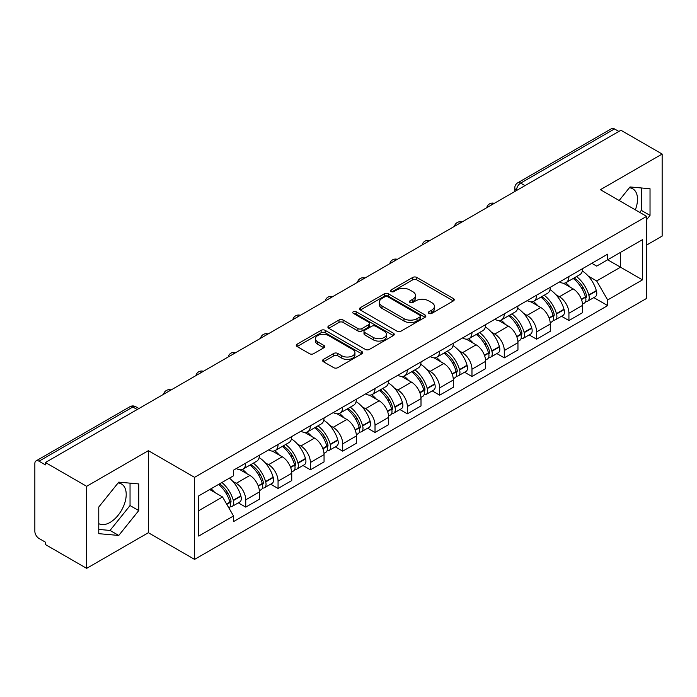 <?xml version="1.0" encoding="UTF-8"?>
<svg xmlns="http://www.w3.org/2000/svg" width="697" height="697" viewBox="0 0 697 697"><rect width="100%" height="100%" fill="white"/><g stroke="black" fill="none" stroke-linecap="round" stroke-linejoin="round"><path stroke-width="1.05" d="M428.943 313.397A2.013 1.159 0 0 0 431.783 313.397L453.39 300.921A2.875 1.664 0 0 0 454.235 299.745A2.875 1.664 0 0 0 453.39 298.577L416.789 277.441A2.875 1.664 0 0 0 412.72 277.441L391.113 289.917A2.013 1.159 0 0 0 390.529 290.736A2.013 1.159 0 0 0 391.113 291.555A2.013 1.159 0 0 0 393.962 291.555L396.759 289.943A9.2 5.315 0 0 1 409.775 289.943L412.824 291.703A9.2 5.315 0 0 1 415.517 295.458A9.2 5.315 0 0 1 412.824 299.222L410.028 300.834A2.013 1.159 0 0 0 409.435 301.653A2.013 1.159 0 0 0 410.028 302.481A2.013 1.159 0 0 0 412.877 302.481L415.673 300.86A9.2 5.315 0 0 1 428.681 300.86L431.731 302.62A9.2 5.315 0 0 1 434.431 306.384A9.2 5.315 0 0 1 431.731 310.139L428.943 311.751A2.013 1.159 0 0 0 428.35 312.57A2.013 1.159 0 0 0 428.943 313.397L428.943 311.751M629.391 187.763A22.853 13.191 -60 0 1 632.763 188.791A22.853 13.191 -60 0 1 635.333 209.849M118.107 482.951A22.853 13.191 -60 0 1 121.478 483.988A22.853 13.191 -60 0 1 124.981 502.293A22.853 13.191 -60 0 1 110.048 522.436A22.853 13.191 -60 0 1 98.765 523.639M323.452 359.391A2.875 1.664 0 0 0 322.606 360.558A2.875 1.664 0 0 0 323.452 361.734L333.724 367.667A2.875 1.664 0 0 0 337.792 367.667L361.787 353.815A2.875 1.664 0 0 0 362.623 352.638A2.875 1.664 0 0 0 361.787 351.462L325.177 330.334A2.875 1.664 0 0 0 321.117 330.334L297.122 344.187A2.875 1.664 0 0 0 296.277 345.355A2.875 1.664 0 0 0 297.122 346.531L309.52 353.693A2.875 1.664 0 0 0 313.589 353.693L323.861 347.768A2.875 1.664 0 0 0 324.697 346.592A2.875 1.664 0 0 0 323.861 345.416L317.71 341.861A7.693 4.443 0 0 1 315.453 338.725A7.693 4.443 0 0 1 320.202 334.621A7.693 4.443 0 0 1 328.583 335.588L352.682 349.493A7.693 4.443 0 0 1 354.939 352.638A7.693 4.443 0 0 1 350.19 356.742A7.693 4.443 0 0 1 341.8 355.775L337.792 353.457A2.875 1.664 0 0 0 333.724 353.457L323.452 359.391L323.452 361.734M194.576 477.34L148.374 450.671L86.646 486.314L45.418 462.512L620.922 130.243L662.15 154.046L600.413 189.689L646.616 216.358L194.576 477.34L194.576 559.395L646.616 298.412L646.616 216.358M396.959 331.153A2.875 1.664 0 0 0 401.028 331.153L425.022 317.301A2.875 1.664 0 0 0 425.867 316.124A2.875 1.664 0 0 0 425.022 314.948L388.421 293.82A2.875 1.664 0 0 0 384.352 293.82L360.358 307.673A2.875 1.664 0 0 0 359.521 308.849A2.875 1.664 0 0 0 360.358 310.017L396.959 331.153M354.146 313.833A2.013 1.159 0 0 1 356.193 314.112L356.193 311.725L393.404 333.21A2.875 1.664 0 0 1 394.249 334.377A2.875 1.664 0 0 1 393.404 335.553L369.41 349.406A2.875 1.664 0 0 1 365.341 349.406L328.74 328.278L328.74 325.926A2.875 1.664 0 0 0 327.895 327.102A2.875 1.664 0 0 0 328.74 328.278M328.74 325.926L339.012 320.001A2.875 1.664 0 0 1 343.072 320.001L357.918 328.566A2.875 1.664 0 0 0 361.987 328.566L368.8 324.636A2.875 1.664 0 0 0 369.645 323.46A2.875 1.664 0 0 0 368.8 322.293L353.344 313.362A2.013 1.159 0 0 1 352.752 312.544A2.013 1.159 0 0 1 353.998 311.472A2.013 1.159 0 0 1 356.193 311.725M86.646 486.314L86.646 568.36L45.418 544.557L45.418 542.17L38.997 538.459A5.864 3.38 -120 0 1 34.85 531.288L34.85 463.583A5.864 3.38 -120 0 1 36.061 460.9L129.912 406.726A5.864 3.38 60 0 1 132.839 407.013L38.997 461.196A5.864 3.38 -120 0 0 36.061 460.9M646.616 245.065L662.15 236.1L662.15 154.046M86.646 568.36L148.374 532.717L194.576 559.395M45.418 462.512L45.418 464.899L38.997 461.196M525.007 185.62L520.659 183.111A5.864 3.38 60 0 0 517.723 182.823L611.574 128.64A5.864 3.38 60 0 1 614.501 128.928L520.659 183.111A5.864 3.38 120 0 0 516.512 190.29L516.512 190.525M618.849 131.437L614.501 128.928M568.926 276.526A13.478 7.78 60 0 1 566.13 282.573L579.808 274.679A13.478 7.78 -120 0 0 582.596 268.633M555.945 294.744L559.395 296.739A13.478 7.78 60 0 1 568.926 313.241L582.596 305.347A13.478 7.78 -120 0 0 573.065 288.846L563.281 283.191M582.596 305.347L582.596 312.648L568.926 320.542L561.512 316.255M566.13 282.573A13.478 7.78 60 0 1 559.499 281.963M568.926 313.241L568.926 320.542M536.603 295.18A13.478 7.78 60 0 1 533.815 301.235L547.485 293.332A13.478 7.78 -120 0 0 550.282 287.286M529.189 334.917L536.603 339.195L550.282 331.302L550.282 324.009A13.478 7.78 -120 0 0 540.75 307.499L530.966 301.853M533.815 301.235A13.478 7.78 60 0 1 527.185 300.625M523.63 313.406L527.08 315.392A13.478 7.78 60 0 1 536.603 331.903L536.603 339.195M504.288 313.842A13.478 7.78 60 0 1 501.5 319.888L515.17 311.995A13.478 7.78 -120 0 0 517.958 305.948M496.874 353.571L504.288 357.857L517.958 349.964L517.958 342.663A13.478 7.78 -120 0 0 508.435 326.161L498.643 320.507M501.5 319.888A13.478 7.78 60 0 1 494.861 319.278M491.315 332.06L494.757 334.055A13.478 7.78 60 0 1 504.288 350.556L504.288 357.857M471.974 332.495A13.478 7.78 60 0 1 469.177 338.55L482.855 330.657A13.478 7.78 -120 0 0 485.643 324.602M464.559 372.233L471.974 376.511L485.643 368.617L485.643 361.325A13.478 7.78 -120 0 0 476.112 344.815L466.328 339.169M469.177 338.55A13.478 7.78 60 0 1 462.547 337.94M458.992 350.722L462.442 352.708A13.478 7.78 60 0 1 471.974 369.218L471.974 376.511M439.65 351.157A13.478 7.78 60 0 1 436.862 357.204L450.532 349.31A13.478 7.78 -120 0 0 453.329 343.264M432.236 390.895L439.65 395.173L453.329 387.279L453.329 379.978A13.478 7.78 -120 0 0 443.797 363.477L434.013 357.822M436.862 357.204A13.478 7.78 60 0 1 430.223 356.603M426.677 369.384L430.127 371.37A13.478 7.78 60 0 1 439.65 387.88L439.65 395.173M407.336 369.819A13.478 7.78 60 0 1 404.548 375.866L418.217 367.972A13.478 7.78 -120 0 0 421.005 361.917M399.921 409.548L407.336 413.835L421.005 405.933L421.005 398.64A13.478 7.78 -120 0 0 411.483 382.139L401.69 376.485M404.548 375.866A13.478 7.78 60 0 1 397.909 375.256M394.354 388.037L397.804 390.032A13.478 7.78 60 0 1 407.336 406.534L407.336 413.835M375.021 388.473A13.478 7.78 60 0 1 372.224 394.519L385.903 386.626A13.478 7.78 -120 0 0 388.691 380.579M367.607 428.211L375.021 432.488L388.691 424.595L388.691 417.303A13.478 7.78 -120 0 0 379.159 400.792L369.375 395.147M372.224 394.519A13.478 7.78 60 0 1 365.594 393.918M362.039 406.7L365.489 408.686A13.478 7.78 60 0 1 375.021 425.196L375.021 432.488M342.697 407.135A13.478 7.78 60 0 1 339.909 413.182L353.579 405.288A13.478 7.78 -120 0 0 356.376 399.242M335.283 446.864L342.697 451.151L356.376 443.257L356.376 435.956A13.478 7.78 -120 0 0 346.845 419.455L337.052 413.8M339.909 413.182A13.478 7.78 60 0 1 333.271 412.572M329.725 425.353L333.166 427.348A13.478 7.78 60 0 1 342.697 443.85L342.697 451.151M310.383 425.789A13.478 7.78 60 0 1 307.586 431.844L321.265 423.95A13.478 7.78 -120 0 0 324.053 417.895M302.968 465.526L310.383 469.804L324.053 461.911L324.053 454.618A13.478 7.78 -120 0 0 314.521 438.108L304.737 432.462M307.586 431.844A13.478 7.78 60 0 1 300.956 431.234M297.401 444.015L300.851 446.002A13.478 7.78 60 0 1 310.383 462.512L310.383 469.804M278.059 444.451A13.478 7.78 60 0 1 275.271 450.497L288.941 442.604A13.478 7.78 -120 0 0 291.738 436.557M270.645 484.188L278.059 488.466L291.738 480.573L291.738 473.272A13.478 7.78 -120 0 0 282.207 456.77L272.422 451.116M275.271 450.497A13.478 7.78 60 0 1 268.641 449.887M265.087 462.677L268.537 464.664A13.478 7.78 60 0 1 278.059 481.165L278.059 488.466M245.745 463.104A13.478 7.78 60 0 1 242.957 469.159L256.627 461.266A13.478 7.78 -120 0 0 259.415 455.211M238.33 502.842L245.745 507.12L259.415 499.226L259.415 491.934A13.478 7.78 -120 0 0 249.892 475.424L240.099 469.778M242.957 469.159A13.478 7.78 60 0 1 236.318 468.55M232.772 481.331L236.213 483.326A13.478 7.78 60 0 1 245.745 499.827L245.745 507.12M591.814 263.309L596.684 266.115L642.468 239.681L620.513 252.358L620.513 267.195L596.684 280.952L588.268 276.09M198.715 510.709L222.543 496.961L233.521 515.972L198.715 536.071L198.715 495.881L233.521 475.79L233.521 470.161L607.662 254.152L607.662 259.781L642.468 279.872L607.662 299.963L596.684 280.952M642.468 239.681L642.468 279.872M233.521 515.972L233.521 521.6L607.662 305.591L607.662 299.963M646.616 219.651L650.031 215.399L650.031 188.739L630.036 186.953L619.145 200.501M148.374 450.671L148.374 532.717M98.765 533.667L118.751 535.453L138.747 510.587L138.747 483.927L118.751 482.141L98.765 507.015L98.765 533.667M222.543 496.961L209.701 489.538M593.827 297.602L607.662 305.591M639.715 212.376L641.327 210.372L641.327 187.963M641.327 210.372L650.031 215.399M98.765 529.424L110.048 530.434L130.043 505.56L130.043 483.152M110.048 530.434L118.751 535.453M130.043 505.56L138.747 510.587M429.744 313.676L431.731 312.526A9.2 5.315 0 0 0 434.431 308.771L434.431 306.384M415.517 295.458L415.517 297.854A9.2 5.315 0 0 1 412.824 301.609L410.829 302.759M453.355 300.947L416.789 279.837A2.875 1.664 0 0 0 412.72 279.837L391.923 291.843M424.987 317.318L388.421 296.208A2.875 1.664 0 0 0 384.352 296.208L360.401 310.043M419.942 316.943A2.013 1.159 0 0 0 420.526 316.124A2.013 1.159 0 0 0 419.942 315.305L387.811 296.756A2.013 1.159 0 0 0 384.962 296.756L382.017 298.455A9.2 5.315 0 0 0 379.325 302.21A9.2 5.315 0 0 0 382.017 305.966L403.981 318.651A9.2 5.315 0 0 0 416.989 318.651L419.942 316.943L419.942 319.339A2.013 1.159 0 0 0 420.526 318.52L420.526 316.124M379.325 302.21L379.325 304.606A9.2 5.315 0 0 0 382.017 308.362L382.017 305.966M419.942 319.339L416.989 321.038A9.2 5.315 0 0 1 403.981 321.038L382.017 308.362M328.775 328.296L339.012 322.389L339.012 320.001M369.645 323.46L369.645 325.856A2.875 1.664 0 0 1 368.8 327.032L361.987 330.962A2.875 1.664 0 0 1 357.918 330.962L343.072 322.389A2.875 1.664 0 0 0 339.012 322.389M356.193 314.112L393.369 335.579M373.322 337.461A7.693 4.443 0 0 0 381.703 338.428A7.693 4.443 0 0 0 386.452 334.325A7.693 4.443 0 0 0 384.204 331.18L375.709 326.283A2.875 1.664 0 0 0 371.649 326.283L364.836 330.212A2.875 1.664 0 0 0 363.991 331.389A2.875 1.664 0 0 0 364.836 332.565L373.322 337.461L373.322 339.857A7.693 4.443 0 0 0 381.703 340.816A7.693 4.443 0 0 0 386.452 336.712L386.452 334.325M363.991 331.389L363.991 333.776A2.875 1.664 0 0 0 364.836 334.952L364.836 332.565M373.322 339.857L364.836 334.952M354.939 352.638L354.939 355.026A7.693 4.443 0 0 1 350.19 359.129A7.693 4.443 0 0 1 341.8 358.171L337.792 355.853A2.875 1.664 0 0 0 333.724 355.853L323.486 361.76M315.453 338.725L315.453 341.121A7.693 4.443 0 0 0 317.71 344.257L317.71 341.861M323.817 347.786L317.71 344.257M361.743 353.832L325.177 332.722A2.875 1.664 0 0 0 321.117 332.722L297.157 346.557L297.122 344.187M574.014 278.025A18.462 10.655 60 0 1 574.101 278.077A18.462 10.655 60 0 1 586.247 294.639L586.36 295.023A3.59 2.074 60 0 1 585.794 297.837A3.59 2.074 60 0 1 585.707 297.88M573.204 278.486A22.269 12.86 60 0 1 585.436 296.861L585.55 297.244A7.397 4.269 60 0 1 584.382 303.056L582.544 304.119M585.646 301.418A7.397 4.269 -120 0 0 587.693 301.139A7.397 4.269 -120 0 0 588.86 295.328L588.756 294.944A22.269 12.86 -120 0 0 576.515 276.578M582.317 270.994A22.269 12.86 60 0 1 596.318 290.579L596.423 290.963A7.397 4.269 60 0 1 595.255 296.774L587.693 301.139M565.607 282.834A22.269 12.86 60 0 1 570.259 287.216M581.089 287.251L583.92 288.889M541.691 296.687A18.462 10.655 60 0 1 541.787 296.739A18.462 10.655 60 0 1 553.932 313.302L554.037 313.685A3.59 2.074 60 0 1 553.47 316.499A3.59 2.074 60 0 1 553.392 316.543M540.889 297.149A22.269 12.86 60 0 1 553.122 315.523L553.235 315.907A7.397 4.269 60 0 1 552.059 321.709L550.221 322.772M553.331 320.08A7.397 4.269 -120 0 0 555.378 319.801A7.397 4.269 -120 0 0 556.546 313.99L556.441 313.606A22.269 12.86 -120 0 0 544.2 295.232M550.003 289.656A22.269 12.86 60 0 1 563.995 309.241L564.108 309.625A7.397 4.269 60 0 1 562.941 315.436L555.378 319.801M533.292 301.487A22.269 12.86 60 0 1 537.945 305.878M548.766 305.913L551.606 307.551M509.376 315.34A18.462 10.655 60 0 1 509.472 315.392A18.462 10.655 60 0 1 521.617 331.955L521.722 332.338A3.59 2.074 60 0 1 521.156 335.161A3.59 2.074 60 0 1 521.077 335.205M508.566 315.811A22.269 12.86 60 0 1 520.807 334.177L520.912 334.56A7.397 4.269 60 0 1 519.744 340.371L517.906 341.434M521.007 338.733A7.397 4.269 -120 0 0 523.064 338.454A7.397 4.269 -120 0 0 524.231 332.652L524.118 332.269A22.269 12.86 -120 0 0 511.886 313.894M517.679 308.309A22.269 12.86 60 0 1 531.68 327.904L531.794 328.278A7.397 4.269 60 0 1 530.617 334.09L523.064 338.454M500.977 320.15A22.269 12.86 60 0 1 505.621 324.541M516.451 324.567L519.291 326.205M477.062 334.002A18.462 10.655 60 0 1 477.149 334.055A18.462 10.655 60 0 1 489.294 350.617L489.407 351A3.59 2.074 60 0 1 488.841 353.815A3.59 2.074 60 0 1 488.754 353.858M476.251 334.464A22.269 12.86 60 0 1 488.484 352.839L488.597 353.222A7.397 4.269 60 0 1 487.43 359.025L485.591 360.088M488.693 357.395A7.397 4.269 -120 0 0 490.74 357.117A7.397 4.269 -120 0 0 491.908 351.305L491.803 350.922A22.269 12.86 -120 0 0 479.562 332.556M485.365 326.971A22.269 12.86 60 0 1 499.366 346.557L499.47 346.94A7.397 4.269 60 0 1 498.303 352.752L490.74 357.117M468.654 338.803A22.269 12.86 60 0 1 473.307 343.194M484.127 343.229L486.968 344.867M444.738 352.656A18.462 10.655 60 0 1 444.834 352.708A18.462 10.655 60 0 1 456.979 369.271L457.084 369.654A3.59 2.074 60 0 1 456.518 372.477A3.59 2.074 60 0 1 456.439 372.52M443.928 353.126A22.269 12.86 60 0 1 456.169 371.492L456.274 371.876A7.397 4.269 60 0 1 455.106 377.687L453.268 378.75M456.378 376.049A7.397 4.269 -120 0 0 458.426 375.77A7.397 4.269 -120 0 0 459.593 369.968L459.48 369.584A22.269 12.86 -120 0 0 447.247 351.21M453.05 345.625A22.269 12.86 60 0 1 467.042 365.219L467.156 365.603A7.397 4.269 60 0 1 465.988 371.405L458.426 375.77M436.339 357.465A22.269 12.86 60 0 1 440.992 361.856M451.813 361.882L454.653 363.52M412.424 371.318A18.462 10.655 60 0 1 412.511 371.37A18.462 10.655 60 0 1 424.656 387.933L424.769 388.316A3.59 2.074 60 0 1 424.203 391.13A3.59 2.074 60 0 1 424.116 391.174M411.613 371.78A22.269 12.86 60 0 1 423.854 390.154L423.959 390.538A7.397 4.269 60 0 1 422.791 396.349L420.953 397.412M424.055 394.711A7.397 4.269 -120 0 0 426.102 394.432A7.397 4.269 -120 0 0 427.278 388.621L427.165 388.238A22.269 12.86 -120 0 0 414.933 369.872M420.727 364.287A22.269 12.86 60 0 1 434.728 383.873L434.832 384.256A7.397 4.269 60 0 1 433.665 390.067L426.102 394.432M404.016 376.127A22.269 12.86 60 0 1 408.669 380.51M419.498 380.545L422.338 382.183M380.1 389.971A18.462 10.655 60 0 1 380.196 390.032A18.462 10.655 60 0 1 392.341 406.595L392.446 406.978A3.59 2.074 60 0 1 391.88 409.792A3.59 2.074 60 0 1 391.801 409.836M379.299 390.442A22.269 12.86 60 0 1 391.531 408.817L391.644 409.2A7.397 4.269 60 0 1 390.477 415.003L388.63 416.065M391.74 413.365A7.397 4.269 -120 0 0 393.788 413.094A7.397 4.269 -120 0 0 394.955 407.283L394.85 406.9A22.269 12.86 -120 0 0 382.609 388.525M388.412 382.949A22.269 12.86 60 0 1 402.413 402.535L402.517 402.918A7.397 4.269 60 0 1 401.35 408.73L393.788 413.094M371.701 394.781A22.269 12.86 60 0 1 376.354 399.172M387.175 399.207L390.015 400.845M347.786 408.634A18.462 10.655 60 0 1 347.881 408.686A18.462 10.655 60 0 1 360.027 425.248L360.131 425.632A3.59 2.074 60 0 1 359.565 428.455A3.59 2.074 60 0 1 359.486 428.498M346.975 409.104A22.269 12.86 60 0 1 359.216 427.47L359.321 427.853A7.397 4.269 60 0 1 358.153 433.665L356.315 434.728M359.417 432.027A7.397 4.269 -120 0 0 361.473 431.748A7.397 4.269 -120 0 0 362.64 425.945L362.527 425.562A22.269 12.86 -120 0 0 350.295 407.187M356.089 401.603A22.269 12.86 60 0 1 370.09 421.197L370.203 421.572A7.397 4.269 60 0 1 369.035 427.383L361.473 431.748M339.387 413.443A22.269 12.86 60 0 1 344.03 417.834M354.86 417.86L357.7 419.498M315.471 427.296A18.462 10.655 60 0 1 315.558 427.348A18.462 10.655 60 0 1 327.703 443.911L327.817 444.294A3.59 2.074 60 0 1 327.25 447.108A3.59 2.074 60 0 1 327.163 447.152M314.661 427.758A22.269 12.86 60 0 1 326.893 446.132L327.006 446.516A7.397 4.269 60 0 1 325.839 452.318L324 453.381M327.102 450.689A7.397 4.269 -120 0 0 329.15 450.41A7.397 4.269 -120 0 0 330.317 444.599L330.212 444.216A22.269 12.86 -120 0 0 317.971 425.85M323.774 420.265A22.269 12.86 60 0 1 337.775 439.851L337.879 440.234A7.397 4.269 60 0 1 336.712 446.045L329.15 450.41M307.063 432.096A22.269 12.86 60 0 1 311.716 436.488M322.545 436.522L325.377 438.16M283.148 445.949A18.462 10.655 60 0 1 283.243 446.002A18.462 10.655 60 0 1 295.389 462.564L295.493 462.947A3.59 2.074 60 0 1 294.927 465.77A3.59 2.074 60 0 1 294.848 465.814M282.346 446.42A22.269 12.86 60 0 1 294.578 464.786L294.692 465.169A7.397 4.269 60 0 1 293.515 470.98L291.677 472.043M294.787 469.342A7.397 4.269 -120 0 0 296.835 469.064A7.397 4.269 -120 0 0 298.002 463.261L297.889 462.878A22.269 12.86 -120 0 0 285.657 444.503M291.459 438.918A22.269 12.86 60 0 1 305.452 458.513L305.565 458.896A7.397 4.269 60 0 1 304.397 464.699L296.835 469.064M274.749 450.759A22.269 12.86 60 0 1 279.401 455.15M290.222 455.176L293.062 456.814M250.833 464.611A18.462 10.655 60 0 1 250.929 464.664A18.462 10.655 60 0 1 263.065 481.226L263.178 481.61A3.59 2.074 60 0 1 262.612 484.424A3.59 2.074 60 0 1 262.534 484.467M250.023 465.073A22.269 12.86 60 0 1 262.264 483.448L262.368 483.831A7.397 4.269 60 0 1 261.201 489.642L259.362 490.705M262.464 488.005A7.397 4.269 -120 0 0 264.512 487.726A7.397 4.269 -120 0 0 265.688 481.915L265.574 481.531A22.269 12.86 -120 0 0 253.342 463.165M259.136 457.581A22.269 12.86 60 0 1 273.137 477.166L273.25 477.55A7.397 4.269 60 0 1 272.074 483.361L264.512 487.726M242.434 469.421A22.269 12.86 60 0 1 247.078 473.803M257.907 473.838L260.748 475.476M219.511 483.875A18.462 10.655 60 0 1 230.751 499.888L230.864 500.272A3.59 2.074 60 0 1 230.298 503.086A3.59 2.074 60 0 1 230.21 503.129M218.57 484.415A22.269 12.86 60 0 1 229.94 502.11L230.054 502.493A7.397 4.269 60 0 1 229.034 508.2M230.149 506.658A7.397 4.269 -120 0 0 232.197 506.388A7.397 4.269 -120 0 0 233.364 500.577L233.26 500.193A22.269 12.86 -120 0 0 221.89 482.507M229.444 478.142A22.269 12.86 60 0 1 240.822 495.828L240.927 496.212A7.397 4.269 60 0 1 239.759 502.014L232.197 506.388M211.008 488.78A22.269 12.86 60 0 1 214.763 492.465M225.584 492.491L228.424 494.138M516.721 190.403L516.512 190.29A5.864 3.38 0 0 1 514.795 187.894L514.795 191.518M278.059 481.165L291.738 473.272M310.383 462.512L324.053 454.618M342.697 443.85L356.376 435.956M375.021 425.196L388.691 417.303M407.336 406.534L421.005 398.64M439.65 387.88L453.329 379.978M471.974 369.218L485.643 361.325M504.288 350.556L517.958 342.663M536.603 331.903L550.282 324.009M245.745 499.827L259.415 491.934M236.213 483.326L249.892 475.424M268.537 464.664L282.207 456.77M300.851 446.002L314.521 438.108M333.166 427.348L346.845 419.455M365.489 408.686L379.159 400.792M397.804 390.032L411.483 382.139M430.127 371.37L443.797 363.477M462.442 352.708L476.112 344.815M494.757 334.055L508.435 326.161M527.08 315.392L540.75 307.499M559.395 296.739L573.065 288.846M493.772 203.655A5.864 3.38 120 0 0 491.185 205.145M461.458 222.308A5.864 3.38 120 0 0 458.87 223.807M429.134 240.97A5.864 3.38 120 0 0 426.555 242.46M396.82 259.624A5.864 3.38 120 0 0 394.232 261.122M364.505 278.286A5.864 3.38 120 0 0 361.917 279.785M332.181 296.948A5.864 3.38 120 0 0 329.594 298.438M299.867 315.602A5.864 3.38 120 0 0 297.279 317.1M267.552 334.264A5.864 3.38 120 0 0 264.965 335.754M235.229 352.917A5.864 3.38 120 0 0 232.641 354.416M202.914 371.579A5.864 3.38 120 0 0 200.327 373.069M170.591 390.242A5.864 3.38 120 0 0 168.003 391.731M137.187 409.522L132.839 407.013A5.864 3.38 120 0 1 135.767 406.726A5.864 5.864 0 0 0 129.912 406.726M431.731 312.526L431.731 310.139M410.028 302.481L410.028 300.834M412.824 301.609L412.824 299.222M391.113 291.555L391.113 289.917M412.72 279.837L412.72 277.441M416.789 279.837L416.789 277.441M453.39 300.921L453.39 298.577M360.358 310.017L360.358 307.673M384.352 296.208L384.352 293.82M388.421 296.208L388.421 293.82M425.022 317.301L425.022 314.948M403.981 321.038L403.981 318.651M416.989 321.038L416.989 318.651M343.072 322.389L343.072 320.001M357.918 330.962L357.918 328.566M361.987 330.962L361.987 328.566M368.8 327.032L368.8 324.636M393.404 335.553L393.404 333.21M333.724 355.853L333.724 353.457M337.792 355.853L337.792 353.457M341.8 358.171L341.8 355.775M323.861 347.768L323.861 345.416M321.117 332.722L321.117 330.334M325.177 332.722L325.177 330.334M361.787 353.815L361.787 351.462M581.498 299.579L585.55 297.244M588.86 295.328L596.423 290.963M588.756 294.944L596.318 290.579M585.436 296.835L586.534 296.199M581.359 299.213L585.436 296.861M549.184 318.241L553.235 315.907M556.546 313.99L564.108 309.625M556.441 313.606L563.995 309.241M553.113 315.497L554.22 314.852M549.044 317.876L553.122 315.523M516.86 336.904L520.912 334.56M524.231 332.652L531.794 328.278M524.118 332.269L531.68 327.904M516.73 336.538L521.896 333.514M484.546 355.557L488.597 353.222M491.908 351.305L499.47 346.94M491.803 350.922L499.366 346.557M488.475 352.813L489.582 352.177M484.406 355.191L488.484 352.839M452.231 374.219L456.274 371.876M459.593 369.968L467.156 365.603M459.48 369.584L467.042 365.219M456.16 371.466L457.258 370.83M452.092 373.853L456.169 371.492M419.908 392.873L423.959 390.538M427.278 388.621L434.832 384.256M427.165 388.238L434.728 383.873M419.777 392.507L424.943 389.492M387.593 411.535L391.644 409.2M394.955 407.283L402.517 402.918M394.85 406.9L402.413 402.535M391.522 408.782L392.629 408.146M387.454 411.169L391.531 408.817M355.27 430.197L359.321 427.853M362.64 425.945L370.203 421.572M362.527 425.562L370.09 421.197M359.208 427.444L360.305 426.808M355.139 429.822L359.216 427.47M322.955 448.851L327.006 446.516M330.317 444.599L337.879 440.234M330.212 444.216L337.775 439.851M322.816 448.485L327.991 445.47M290.64 467.513L294.692 465.169M298.002 463.261L305.565 458.896M297.889 462.878L305.452 458.513M290.501 467.147L295.676 464.124M258.317 486.166L262.368 483.831M265.688 481.915L273.25 477.55M265.574 481.531L273.137 477.166M262.255 483.422L263.353 482.786M258.186 485.8L262.264 483.448M226.813 504.358L230.054 502.493M233.364 500.577L240.927 496.212M233.26 500.193L240.822 495.828M229.932 502.075L231.038 501.439M226.621 504.027L229.94 502.11M494.269 203.367A5.864 5.864 0 0 0 486.75 207.706M461.954 222.021A5.864 5.864 0 0 0 454.435 226.368M429.64 240.683A5.864 5.864 0 0 0 422.121 245.022M397.316 259.345A5.864 5.864 0 0 0 389.797 263.684M365.001 277.998A5.864 5.864 0 0 0 357.483 282.337M332.678 296.661A5.864 5.864 0 0 0 325.168 300.999M300.363 315.314A5.864 5.864 0 0 0 292.845 319.662M268.049 333.976A5.864 5.864 0 0 0 260.53 338.315M235.725 352.63A5.864 5.864 0 0 0 228.207 356.977M203.411 371.292A5.864 5.864 0 0 0 195.892 375.631M171.096 389.954A5.864 5.864 0 0 0 163.577 394.293M138.903 408.529L135.767 406.726M517.723 182.823A5.864 5.864 0 0 0 514.795 187.894"/></g></svg>
